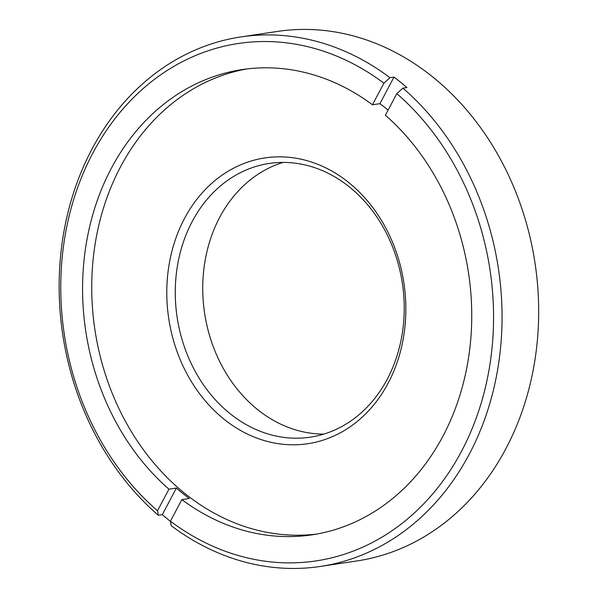 <?xml version="1.0" encoding="UTF-8"?>
<svg xmlns="http://www.w3.org/2000/svg" width="598" height="598" viewBox="0 0 598 598"><rect width="100%" height="100%" fill="white"/><g stroke="black" fill="none" stroke-linecap="round" stroke-linejoin="round"><path stroke-width="0.9" d="M323.884 434.088A138.392 113.882 81.5 0 1 257.304 409.346A138.392 113.882 81.5 0 1 203.619 271.283A138.392 113.882 81.5 0 1 283.086 162.417M320.349 566.441A267.717 220.303 81.5 0 1 171.222 525.679L170.43 521.202L181.859 499.622A235.238 193.573 -98.5 0 0 312.096 534.829A235.238 193.573 -98.5 0 0 467.688 362.956A235.238 193.573 -98.5 0 0 385.389 115.22L396.81 93.639L402.895 88.13A267.717 220.303 81.5 0 1 497.543 370.222A267.717 220.303 81.5 0 1 320.349 566.441L356.976 560.939A267.717 220.303 -98.5 0 0 534.889 360.295A267.717 220.303 -98.5 0 0 433.124 77.284A267.717 220.303 -98.5 0 0 277.457 31.432L240.837 36.934A267.717 220.303 81.5 0 1 389.971 77.688L393.977 77.09L379.902 103.671L372.464 104.785A235.238 193.573 -98.5 0 0 242.227 69.577A235.238 193.573 -98.5 0 0 86.635 241.45A235.238 193.573 -98.5 0 0 168.935 489.179L157.513 510.759L158.298 515.244A267.717 220.303 81.5 0 1 63.65 233.153A267.717 220.303 81.5 0 1 240.837 36.934M181.859 499.622L189.297 498.5A235.238 193.573 81.5 0 1 182.764 493.432A235.238 193.573 81.5 0 1 176.38 488.065L162.305 514.646A267.717 220.303 -98.5 0 0 168.696 519.991A267.717 220.303 -98.5 0 0 170.467 521.411M162.305 514.646L158.298 515.244M402.895 88.13L406.902 87.525A267.717 220.303 -98.5 0 0 400.503 82.18A267.717 220.303 -98.5 0 0 393.977 77.09M389.971 77.688L383.894 83.204L372.464 104.785M379.902 103.671A235.238 193.573 81.5 0 1 386.443 108.739A235.238 193.573 81.5 0 1 388.102 110.092M168.935 489.179L176.38 488.065M383.894 83.204A261.61 215.28 -98.5 0 0 92.757 153.223A261.61 215.28 -98.5 0 0 157.513 510.759M246.817 68.957A235.238 193.573 -98.5 0 0 94.641 247.221A235.238 193.573 -98.5 0 0 184.476 493.171A235.238 193.573 -98.5 0 0 316.663 534.074M223.757 418.981A144.499 118.912 81.5 0 1 184.461 218.539A144.499 118.912 81.5 0 1 348.881 182.674A144.499 118.912 81.5 0 1 388.169 383.116A144.499 118.912 81.5 0 1 223.757 418.981M229.834 413.472A138.392 113.882 -98.5 0 0 310.302 437.168A138.392 113.882 -98.5 0 0 402.275 333.452A138.392 113.882 -98.5 0 0 349.666 187.152A138.392 113.882 -98.5 0 0 269.197 163.456A138.392 113.882 -98.5 0 0 177.225 267.171A138.392 113.882 -98.5 0 0 229.834 413.472M170.43 521.202A261.61 215.28 -98.5 0 0 461.566 451.184A261.61 215.28 -98.5 0 0 396.81 93.639"/></g></svg>
